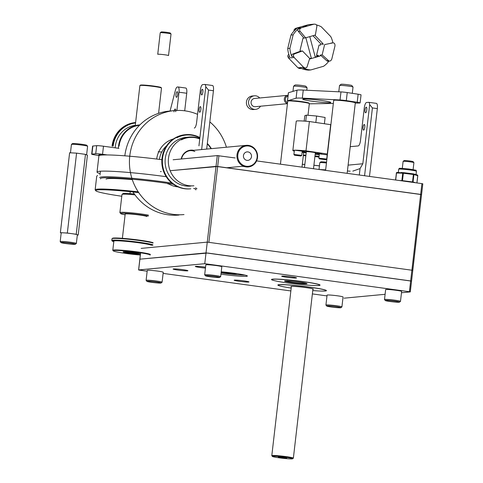 <?xml version="1.0" encoding="UTF-8"?>
<svg xmlns="http://www.w3.org/2000/svg" width="483" height="483" viewBox="0 0 483 483"><rect width="100%" height="100%" fill="white"/><g stroke="black" fill="none" stroke-linecap="round" stroke-linejoin="round"><path stroke-width="0.72" d="M121.782 196.243A42.854 2.886 6.6 0 1 95.797 190.743A42.854 2.886 6.6 0 1 138.73 192.608M95.797 190.743L95.229 190.024A43.506 2.934 6.6 0 1 95.151 189.819L96.721 176.235A43.506 2.934 6.6 0 1 96.842 176.054L97.566 175.48M95.151 189.819A43.506 2.934 6.6 0 1 138.223 191.848M124.016 251.758A8.157 0.549 -173.4 0 0 131.636 253.014A8.157 0.549 -173.4 0 0 139.339 253.533M152.785 245.316A20.709 1.395 -173.4 0 0 133.628 242.025A20.709 1.395 -173.4 0 0 113.197 240.637A20.709 1.395 -173.4 0 0 112.219 241.047A20.709 1.395 -173.4 0 0 113.783 241.687M112.219 241.047L111.839 240.564A21.143 1.425 6.6 0 1 111.802 240.468A21.143 1.425 6.6 0 1 112.835 240.154A21.143 1.425 6.6 0 1 132.922 241.476A21.143 1.425 6.6 0 1 152.845 244.772M153.045 243.052A21.143 1.425 -173.4 0 0 133.121 239.749A21.143 1.425 -173.4 0 0 113.034 238.427A21.143 1.425 -173.4 0 0 112.062 238.65A21.143 1.425 -173.4 0 0 112.002 238.741L111.802 240.468M112.062 238.65L112.539 238.27A20.709 1.395 6.6 0 1 113.493 238.053A20.709 1.395 6.6 0 1 133.93 239.435A20.709 1.395 6.6 0 1 153.087 242.726M123.533 251.782A8.591 0.58 6.6 0 1 132.734 252.446A8.591 0.58 6.6 0 1 140.167 253.847A8.591 0.58 6.6 0 1 131.581 253.472A8.591 0.58 6.6 0 1 123.135 251.872A8.591 0.58 6.6 0 1 123.533 251.782M150.068 255.115A18.596 1.256 -173.4 0 0 135.228 252.072A18.596 1.256 -173.4 0 0 114.079 250.484A18.596 1.256 -173.4 0 0 113.203 250.852A18.596 1.256 -173.4 0 0 140.318 255.012M113.203 250.852L112.823 250.369A19.036 1.286 6.6 0 1 112.793 250.279A19.036 1.286 6.6 0 1 113.722 249.995A19.036 1.286 6.6 0 1 133.236 251.359A19.036 1.286 6.6 0 1 150.388 254.426M112.793 250.279L113.849 241.138A19.036 1.286 6.6 0 1 114.779 240.854A19.036 1.286 6.6 0 1 138.609 242.774A19.036 1.286 6.6 0 1 151.445 245.286M130.005 193.629L130.229 191.685M134.98 194.872A16.313 1.099 -173.4 0 0 122.03 194.383A16.313 1.099 -173.4 0 0 121.988 194.456L119.893 212.562A16.313 1.099 -173.4 0 0 119.923 212.641L120.684 213.601A15.444 1.038 -173.4 0 0 125.109 214.784M148.468 215.146A16.313 1.099 -173.4 0 0 130.579 212.761A16.313 1.099 -173.4 0 0 119.893 212.562M148.359 216.1A15.444 1.038 -173.4 0 0 130.778 213.715A15.444 1.038 -173.4 0 0 120.684 213.601M134.346 193.997A15.444 1.038 -173.4 0 0 122.996 193.623L122.03 194.383M122.386 238.312L125.194 214.047A10.874 0.731 6.6 0 1 139.545 215.013A10.874 0.731 6.6 0 1 146.802 216.547M197.559 114.338A52.206 49.652 84.6 0 0 174.182 110.625L169.165 111.096A52.206 49.652 84.6 0 0 124.825 155.828M132.976 191.968A52.206 49.652 84.6 0 0 178.994 215.044M226.424 147.218A52.206 49.652 84.6 0 0 209.827 121.903M174.182 110.625A52.206 49.652 84.6 0 0 129.667 167.269A52.206 49.652 84.6 0 0 184.011 214.573M191.238 150.545A10.874 10.342 84.6 0 0 190.586 150.587A10.874 10.342 84.6 0 0 186.933 151.674A10.874 10.342 84.6 0 0 181.505 158.973M190.809 188.805A27.193 25.859 -95.4 0 1 163.417 169.104A27.193 25.859 -95.4 0 1 176.555 137.377A27.193 25.859 -95.4 0 1 185.689 134.66L185.128 134.715A27.193 25.859 84.6 0 0 175.993 137.426A27.193 25.859 84.6 0 0 162.856 169.159A27.193 25.859 84.6 0 0 190.248 188.853M199.853 137.957A26.758 25.448 84.6 0 0 176.875 137.752M185.689 134.66A27.193 25.859 -95.4 0 1 199.896 137.577M211.029 148.673A24.035 22.858 84.6 0 0 207.279 143.922M199.739 138.971A24.035 22.858 84.6 0 0 181.403 139.871M193.912 185.78A24.47 23.275 -95.4 0 1 169.261 168.048A24.47 23.275 -95.4 0 1 181.083 139.49A24.47 23.275 -95.4 0 1 189.306 137.051A24.47 23.275 -95.4 0 1 199.781 138.591M207.328 143.523A24.47 23.275 -95.4 0 1 211.355 148.643M181.21 159.004A11.308 10.759 -95.4 0 1 186.879 151.27A11.308 10.759 -95.4 0 1 193.737 150.31M190.688 186.082A24.47 23.275 -95.4 0 1 166.031 168.356A24.47 23.275 -95.4 0 1 177.859 139.798A24.47 23.275 -95.4 0 1 186.082 137.359L189.306 137.051M189.934 150.672A10.855 10.324 84.6 0 1 194.866 151.517A10.855 10.324 84.6 0 0 189.934 150.672L246.239 145.347A10.855 10.324 84.6 0 0 236.984 157.126A10.855 10.324 84.6 0 0 248.286 166.961A10.855 10.324 84.6 0 0 257.511 157.561A10.855 10.324 84.6 0 0 246.239 145.347M166.689 145.709A21.753 20.691 84.6 0 0 159.456 159.39M173.512 138.911A24.47 23.275 84.6 0 0 159.855 149.664A24.47 23.275 84.6 0 0 156.691 159.046M167.83 183.419A24.47 23.275 84.6 0 0 178.052 186.909M160.428 171.628L161.225 171.55L160.428 171.628M256.588 160.899L421.913 183.618L256.588 160.899L421.913 183.618L256.588 160.899L421.913 183.618L409.403 291.714L204.768 263.688L138.591 269.961L140.571 252.82L138.591 269.961L139.484 270.148L147.164 271.198L138.651 269.937L204.768 263.688L409.403 291.714L420.663 194.395L216.028 166.369L170.722 170.656L217.664 166.502L421.496 194.607L217.664 166.502L170.722 170.656L217.664 166.502L421.496 194.607L217.664 166.502L170.722 170.656L217.664 166.502L421.496 194.607L420.663 194.395L421.913 183.618L422.806 183.806L411.546 281.124L206.018 252.905L139.835 259.178L207.654 253.038L411.546 281.124L206.018 252.905L139.835 259.178L207.654 253.038L410.653 280.937L411.546 281.124L410.236 291.919L401.482 292.752L410.296 291.901L409.403 291.714L410.296 291.901L422.806 183.806L412.73 270.365M173.101 159.764L217.278 155.592L173.101 159.764L217.278 155.592L173.101 159.764L217.278 155.592L235.173 157.959M362.83 163.749L360.058 168.567L352.825 171.121L360.058 168.567L362.83 163.749L348.098 165.144L362.83 163.749L369.676 104.612A5.44 1.642 -82.2 0 0 368.674 102.311A5.44 1.642 -82.2 0 0 368.553 102.311L366.549 102.499A5.44 1.642 -82.2 0 0 364.254 108.047L360.511 140.384A5.44 1.642 -82.2 0 1 358.211 145.932L350.235 146.687L358.211 145.932A5.44 1.642 -82.2 0 0 360.511 140.384L364.254 108.047A5.44 1.642 -82.2 0 1 366.549 102.499L368.553 102.311A5.44 1.642 -82.2 0 1 368.674 102.311L376.396 103.374A5.44 1.642 -82.2 0 1 377.332 108.603L369.483 176.416L377.332 108.603A5.44 1.642 -82.2 0 0 376.396 103.374L368.674 102.311A5.44 1.642 -82.2 0 1 369.676 104.612L362.83 163.749M350.169 171.169L347.422 171.024L350.169 171.169M319.251 169.509L325.657 169.853L319.251 169.509M365.051 110.064A2.832 0.851 -82.2 0 0 365.534 112.787A2.832 0.851 -82.2 0 0 366.79 109.895A2.832 0.851 -82.2 0 0 366.307 107.172A2.832 0.851 -82.2 0 0 365.051 110.064A2.832 0.851 -82.2 0 0 365.534 112.787A2.832 0.851 -82.2 0 0 366.79 109.895A2.832 0.851 -82.2 0 0 366.307 107.172A2.832 0.851 -82.2 0 0 365.051 110.064M363.047 127.397A2.832 0.851 -82.2 0 0 363.53 130.12A2.832 0.851 -82.2 0 0 364.786 127.228A2.832 0.851 -82.2 0 0 364.303 124.505A2.832 0.851 -82.2 0 0 363.047 127.397A2.832 0.851 -82.2 0 0 363.53 130.12A2.832 0.851 -82.2 0 0 364.786 127.228A2.832 0.851 -82.2 0 0 364.303 124.505A2.832 0.851 -82.2 0 0 363.047 127.397M372.417 107.926L369.676 104.612L372.417 107.926L377.332 108.603L372.417 107.926L364.574 175.74L372.417 107.926M318.883 285.495A24.458 1.648 6.6 0 1 313.775 285.513A24.458 1.648 6.6 0 0 318.883 285.495A24.458 1.648 6.6 0 0 320.078 285.133A24.458 1.648 6.6 0 1 318.883 285.495M277.532 281.317A24.458 1.648 6.6 0 1 271.482 279.512A24.458 1.648 6.6 0 1 295.97 280.683A24.458 1.648 6.6 0 1 320.078 285.133A24.458 1.648 6.6 0 0 295.97 280.683A24.458 1.648 6.6 0 0 271.482 279.512A24.458 1.648 6.6 0 0 277.532 281.317M296.145 278.033A7.462 0.501 6.6 0 1 287.904 277.423A7.462 0.501 6.6 0 1 281.686 276.204A7.462 0.501 6.6 0 1 289.154 276.566A7.462 0.501 6.6 0 1 296.508 277.918A7.462 0.501 6.6 0 1 296.145 278.033A7.462 0.501 6.6 0 1 287.904 277.423A7.462 0.501 6.6 0 1 281.686 276.204A7.462 0.501 6.6 0 1 289.154 276.566A7.462 0.501 6.6 0 1 296.508 277.918A7.462 0.501 6.6 0 1 296.145 278.033M248.636 282.06A7.462 0.501 6.6 0 1 240.401 281.456A7.462 0.501 6.6 0 1 234.177 280.237A7.462 0.501 6.6 0 1 241.645 280.593A7.462 0.501 6.6 0 1 248.999 281.951A7.462 0.501 6.6 0 1 248.636 282.06A7.462 0.501 6.6 0 1 240.401 281.456A7.462 0.501 6.6 0 1 234.177 280.237A7.462 0.501 6.6 0 1 241.645 280.593A7.462 0.501 6.6 0 1 248.999 281.951A7.462 0.501 6.6 0 1 248.636 282.06M326.985 295.91L312.374 293.906L326.985 295.91M290.863 290.947L163.115 273.396L290.863 290.947M344.119 298.174L385.102 294.298L344.119 298.174M246.445 276.306A19.024 1.28 6.6 0 1 220.954 274.157A19.024 1.28 6.6 0 0 246.445 276.306A19.024 1.28 6.6 0 0 247.374 276.022A19.024 1.28 6.6 0 1 246.445 276.306M221.226 271.808A19.024 1.28 6.6 0 1 247.374 276.022A19.024 1.28 6.6 0 0 221.226 271.808M205.45 268.101A7.462 0.501 6.6 0 1 195.301 266.459A7.462 0.501 6.6 0 1 205.553 267.177A7.462 0.501 6.6 0 0 195.301 266.459A7.462 0.501 6.6 0 0 205.45 268.101M187.561 270.848A7.462 0.501 6.6 0 1 179.326 270.245A7.462 0.501 6.6 0 1 173.101 269.019A7.462 0.501 6.6 0 1 180.57 269.381A7.462 0.501 6.6 0 1 187.923 270.74A7.462 0.501 6.6 0 1 187.561 270.848A7.462 0.501 6.6 0 1 179.326 270.245A7.462 0.501 6.6 0 1 173.101 269.019A7.462 0.501 6.6 0 1 180.57 269.381A7.462 0.501 6.6 0 1 187.923 270.74A7.462 0.501 6.6 0 1 187.561 270.848M325.252 291.02A24.458 1.648 6.6 0 1 320.144 291.032A24.458 1.648 6.6 0 0 325.252 291.02A24.458 1.648 6.6 0 0 326.448 290.651A24.458 1.648 6.6 0 1 325.252 291.02M283.901 286.836A24.458 1.648 6.6 0 1 277.846 285.03A24.458 1.648 6.6 0 1 302.334 286.202A24.458 1.648 6.6 0 1 326.448 290.651A24.458 1.648 6.6 0 0 302.334 286.202A24.458 1.648 6.6 0 0 277.846 285.03A24.458 1.648 6.6 0 0 283.901 286.836M401.874 180.606A0.652 0.519 91.6 0 0 401.886 180.865A0.652 0.519 91.6 0 1 401.874 180.606L402.731 173.186L403.335 173.24L403.317 172.624A0.652 0.519 91.6 0 0 402.731 173.186L400.274 173.119A0.652 0.519 -88.4 0 1 400.805 172.552L400.805 172.552A0.652 0.519 -88.4 0 1 400.86 172.558A0.652 0.519 -88.4 0 0 400.805 172.552L403.263 172.618A0.652 0.519 91.6 0 0 402.731 173.186L403.335 173.24L403.317 172.624A0.652 0.519 91.6 0 0 403.263 172.618A0.652 0.652 0 0 1 403.323 172.624L407.296 173.119L407.302 173.735L407.296 173.119L407.737 173.174L403.323 172.624A0.652 0.652 0 0 0 403.263 172.618L400.805 172.552A0.652 0.519 -88.4 0 0 400.274 173.119L398.964 173.083A0.652 0.519 -88.4 0 1 399.495 172.516L399.495 172.516A0.652 0.519 -88.4 0 1 399.55 172.522A0.652 0.519 -88.4 0 0 399.495 172.516L399.495 172.516A0.652 0.519 -88.4 0 0 398.964 173.083L396.507 173.017A0.652 0.519 -88.4 0 1 397.092 172.455A0.652 0.519 -88.4 0 0 397.038 172.449A0.652 0.652 0 0 0 396.368 173.029L396.507 173.017A0.652 0.519 -88.4 0 1 397.038 172.449L399.495 172.516L397.038 172.449A0.652 0.652 0 0 0 396.368 173.029L395.698 180.014L396.507 173.017L402.731 173.186L401.874 180.606L399.507 180.539L412.536 181.91L412.47 182.32L413.394 174.49L413.907 174.58A0.652 0.604 -74.2 0 0 413.484 173.898A0.652 0.652 0 0 0 413.388 173.88L413.394 174.49L409.421 173.995L409.409 173.385A8.917 0.604 -173.4 0 0 408.962 173.325A8.917 0.604 -173.4 0 0 407.737 173.174A8.917 0.604 -173.4 0 1 408.962 173.325A8.917 0.604 -173.4 0 1 409.409 173.385L413.388 173.88L413.394 174.49L413.907 174.58A0.652 0.604 -74.2 0 0 413.484 173.898L414.994 174.327A0.652 0.604 105.8 0 1 415.416 175.009L413.907 174.58L413.05 181.994L415.839 182.785L412.536 181.91L413.394 174.49L409.421 173.995L409.415 173.385L413.388 173.88A0.652 0.652 0 0 1 413.484 173.898L414.994 174.327A0.652 0.604 105.8 0 1 415.416 175.009L413.907 174.58L413.05 181.994L402.472 180.654L403.335 173.24L407.302 173.735L403.335 173.24L402.472 180.654L401.874 180.606M412.88 182.375A0.652 0.604 -74.2 0 0 413.05 181.994A0.652 0.604 -74.2 0 1 412.88 182.375M417.215 174.961A0.652 0.604 105.8 0 1 417.741 175.661L416.95 182.936L417.789 175.685A0.652 0.652 0 0 0 417.318 174.985A0.652 0.604 105.8 0 1 417.741 175.661L416.225 175.232A0.652 0.604 -74.2 0 0 415.803 174.556L415.803 174.556A0.652 0.604 -74.2 0 0 415.7 174.538A0.652 0.604 -74.2 0 1 415.803 174.556L417.318 174.985A0.652 0.604 105.8 0 0 417.215 174.961M414.891 174.309A0.652 0.604 105.8 0 1 414.994 174.327L417.318 174.985A0.652 0.652 0 0 1 417.789 175.685L416.225 175.232A0.652 0.604 -74.2 0 0 415.803 174.556L415 174.327A0.652 0.604 105.8 0 0 414.891 174.309M147.255 270.42A8.048 0.543 6.6 0 1 158.539 271.223A8.048 0.543 6.6 0 1 163.242 272.267L162.095 282.187A8.048 0.543 6.6 0 1 162.071 282.223A8.048 0.543 6.6 0 0 162.095 282.187A8.048 0.543 6.6 0 0 157.392 281.142A8.048 0.543 6.6 0 1 162.095 282.187L163.242 272.267A8.048 0.543 6.6 0 0 158.539 271.223A8.048 0.543 6.6 0 0 147.255 270.42L146.108 280.333A8.048 0.543 6.6 0 1 157.392 281.142A8.048 0.543 6.6 0 0 146.108 280.333A8.048 0.543 6.6 0 0 146.12 280.375A8.048 0.543 6.6 0 1 146.108 280.333L147.255 270.42M156.939 282.018A7.179 0.483 6.6 0 1 161.111 282.978A7.179 0.483 6.6 0 1 153.944 282.603A7.179 0.483 6.6 0 1 146.88 281.335A7.179 0.483 6.6 0 1 156.939 282.018A7.179 0.483 6.6 0 1 161.111 282.978A7.179 0.483 6.6 0 1 153.944 282.603A7.179 0.483 6.6 0 1 146.88 281.335A7.179 0.483 6.6 0 1 156.939 282.018M327.076 295.131A8.048 0.543 6.6 0 1 338.366 295.934A8.048 0.543 6.6 0 1 343.069 296.979L341.916 306.898A8.048 0.543 6.6 0 1 341.898 306.934A8.048 0.543 6.6 0 0 341.916 306.898A8.048 0.543 6.6 0 0 337.219 305.854A8.048 0.543 6.6 0 1 341.916 306.898L343.069 296.979A8.048 0.543 6.6 0 0 338.366 295.934A8.048 0.543 6.6 0 0 327.076 295.131L325.928 305.045A8.048 0.543 6.6 0 1 337.219 305.854A8.048 0.543 6.6 0 0 325.928 305.045A8.048 0.543 6.6 0 0 325.94 305.087A8.048 0.543 6.6 0 1 325.928 305.045L327.076 295.131M336.76 306.729A7.179 0.483 6.6 0 1 340.932 307.689A7.179 0.483 6.6 0 1 333.765 307.315A7.179 0.483 6.6 0 1 326.707 306.041A7.179 0.483 6.6 0 1 336.76 306.729A7.179 0.483 6.6 0 1 340.932 307.689A7.179 0.483 6.6 0 1 333.765 307.315A7.179 0.483 6.6 0 1 326.707 306.041A7.179 0.483 6.6 0 1 336.76 306.729M410.731 161.944A5.44 0.368 6.6 0 1 413.901 162.626A5.44 0.368 6.6 0 1 413.907 162.65A5.44 0.368 6.6 0 0 413.901 162.626A5.44 0.368 6.6 0 0 410.731 161.944A5.44 0.368 6.6 0 0 403.118 161.376A5.44 0.368 6.6 0 1 410.731 161.944M403.106 161.4A5.44 0.368 6.6 0 1 403.118 161.376A5.44 0.368 6.6 0 0 403.106 161.4L402.297 168.374L403.106 161.4M385.645 289.595A8.048 0.543 6.6 0 1 396.929 290.398A8.048 0.543 6.6 0 1 401.633 291.442L400.485 301.362A8.048 0.543 6.6 0 1 400.467 301.392A8.048 0.543 6.6 0 0 400.485 301.362A8.048 0.543 6.6 0 0 395.782 300.317A8.048 0.543 6.6 0 1 400.485 301.362L401.633 291.442A8.048 0.543 6.6 0 0 396.929 290.398A8.048 0.543 6.6 0 0 385.645 289.595L384.498 299.508A8.048 0.543 6.6 0 1 395.782 300.317A8.048 0.543 6.6 0 0 384.498 299.508A8.048 0.543 6.6 0 0 384.51 299.551A8.048 0.543 6.6 0 1 384.498 299.508L385.645 289.595M395.329 301.193A7.179 0.483 6.6 0 1 399.501 302.153A7.179 0.483 6.6 0 1 392.335 301.778A7.179 0.483 6.6 0 1 385.271 300.504A7.179 0.483 6.6 0 1 395.329 301.193A7.179 0.483 6.6 0 1 399.501 302.153A7.179 0.483 6.6 0 1 392.335 301.778A7.179 0.483 6.6 0 1 385.271 300.504A7.179 0.483 6.6 0 1 395.329 301.193M410.478 161.093A4.57 0.308 6.6 0 1 413.134 161.666L413.901 162.626L413.134 161.666A4.57 0.308 6.6 0 0 410.478 161.093A4.57 0.308 6.6 0 0 404.084 160.616A4.57 0.308 6.6 0 1 410.478 161.093M210.534 264.932A8.048 0.543 6.6 0 1 221.812 266.731L220.665 276.65A8.048 0.543 6.6 0 1 220.64 276.681A8.048 0.543 6.6 0 0 220.665 276.65A8.048 0.543 6.6 0 0 212.731 275.183A8.048 0.543 6.6 0 0 204.671 274.797A8.048 0.543 6.6 0 1 212.731 275.183A8.048 0.543 6.6 0 1 220.665 276.65L221.812 266.731A8.048 0.543 6.6 0 0 210.534 264.932A8.048 0.543 6.6 0 0 205.818 264.883A8.048 0.543 6.6 0 1 210.534 264.932M204.689 274.839A8.048 0.543 6.6 0 1 204.671 274.797A8.048 0.543 6.6 0 0 204.689 274.839L205.45 275.793A7.179 0.483 6.6 0 1 212.623 276.107A7.179 0.483 6.6 0 1 219.68 277.441A7.179 0.483 6.6 0 1 213.8 277.206A7.179 0.483 6.6 0 1 206.066 276.034A7.179 0.483 6.6 0 1 205.45 275.793A7.179 0.483 6.6 0 1 212.623 276.107A7.179 0.483 6.6 0 1 219.68 277.441A7.179 0.483 6.6 0 1 213.8 277.206A7.179 0.483 6.6 0 1 206.066 276.034A7.179 0.483 6.6 0 1 205.45 275.793L204.689 274.839M319.444 165.862A18.535 1.25 -173.4 0 0 313.908 165.216A18.535 1.25 -173.4 0 1 319.444 165.862M304.845 164.425A18.535 1.25 -173.4 0 0 302.322 164.298A18.535 1.25 -173.4 0 1 304.845 164.425M302.316 164.365A17.925 1.208 6.6 0 1 304.839 164.48A17.925 1.208 6.6 0 0 302.316 164.365M313.902 165.258A17.925 1.208 6.6 0 1 319.438 165.904A17.925 1.208 6.6 0 0 313.902 165.258M292.263 285.26A24.035 1.618 -173.4 0 0 278.305 285.236A24.035 1.618 -173.4 0 0 291.195 288.073A24.035 1.618 -173.4 0 1 278.305 285.236L278.015 284.867L278.305 285.236A24.035 1.618 -173.4 0 1 292.263 285.26A24.035 1.618 -173.4 0 1 325.953 290.748A24.035 1.618 -173.4 0 0 292.263 285.26M312.761 290.567A24.035 1.618 -173.4 0 0 325.953 290.748L326.321 290.458L325.953 290.748A24.035 1.618 -173.4 0 1 312.761 290.567M297.492 286.648A11.308 0.761 6.6 0 1 313.358 289.13A11.308 0.761 6.6 0 1 312.899 289.347A11.308 0.761 6.6 0 0 313.358 289.13A11.308 0.761 6.6 0 0 297.492 286.648A11.308 0.761 6.6 0 0 290.935 286.54A11.308 0.761 6.6 0 1 297.492 286.648M291.334 286.854A11.308 0.761 6.6 0 1 290.935 286.54A11.308 0.761 6.6 0 0 291.334 286.854M320.79 161.89A5.832 0.392 6.6 0 1 326.544 162.185A5.832 0.392 6.6 0 0 320.79 161.89L319.831 162.65A6.702 0.453 6.6 0 1 326.454 162.988A6.702 0.453 6.6 0 0 319.831 162.65A6.702 0.453 6.6 0 0 319.812 162.674A6.702 0.453 6.6 0 1 319.831 162.65L320.79 161.89M293.338 458.204A10.855 0.731 -173.4 0 0 293.368 458.156A10.855 0.731 -173.4 0 0 282.67 456.181A10.855 0.731 -173.4 0 0 271.802 455.662A10.855 0.731 -173.4 0 0 271.82 455.71A10.855 0.731 -173.4 0 1 271.802 455.662A10.855 0.731 -173.4 0 1 282.67 456.181A10.855 0.731 -173.4 0 1 293.368 458.156A10.855 0.731 -173.4 0 1 293.338 458.204L292.613 458.772A10.203 0.688 -173.4 0 0 282.591 456.87A10.203 0.688 -173.4 0 0 272.394 456.429A10.203 0.688 -173.4 0 0 278.661 457.751A10.203 0.688 -173.4 0 0 289.287 458.85A10.203 0.688 -173.4 0 0 292.613 458.772A10.203 0.688 -173.4 0 0 282.591 456.87A10.203 0.688 -173.4 0 0 272.394 456.429A10.203 0.688 -173.4 0 0 278.661 457.751A10.203 0.688 -173.4 0 0 289.287 458.85A10.203 0.688 -173.4 0 0 292.613 458.772L293.338 458.204M279.361 457.383L278.274 457.063L282.543 457.268L286.745 458.047L279.361 457.383L278.274 457.063L282.543 457.268L286.745 458.047L279.361 457.383M327.275 153.992A18.052 1.22 6.6 0 1 327.486 154.053A18.052 1.22 6.6 0 0 327.275 153.992L305.993 150.847L327.275 153.992L330.668 124.674A18.052 1.22 6.6 0 1 330.879 124.735A18.052 1.22 6.6 0 0 330.668 124.674L327.275 153.992M319.251 154.632A18.052 1.22 6.6 0 1 315.592 154.312L315.176 154.252L315.592 154.312A18.052 1.22 6.6 0 0 319.251 154.632M294.286 151.161A18.052 1.22 6.6 0 1 292.855 150.503A18.052 1.22 6.6 0 1 305.993 150.847L309.386 121.529L330.668 124.674L309.386 121.529L305.993 150.847A18.052 1.22 6.6 0 0 292.855 150.503L296.248 121.185A18.052 1.22 6.6 0 1 309.386 121.529A18.052 1.22 6.6 0 0 296.248 121.185L292.855 150.503A18.052 1.22 6.6 0 0 294.286 151.161M306.174 152.918L302.123 152.32L306.174 152.918M302.201 151.137A10.922 0.737 6.6 0 1 314.33 152.29A10.922 0.737 6.6 0 1 321.642 153.835A10.922 0.737 6.6 0 1 321.334 153.968A10.922 0.737 6.6 0 0 321.642 153.835A10.922 0.737 6.6 0 0 314.33 152.29A10.922 0.737 6.6 0 0 302.201 151.137M319.323 154.023A10.922 0.737 6.6 0 1 315.23 153.769A10.922 0.737 6.6 0 0 319.323 154.023M306.198 152.725A10.922 0.737 6.6 0 1 302.159 152.036A10.922 0.737 6.6 0 0 306.198 152.725M320.181 153.66A10.439 0.706 -173.4 0 0 321.129 153.546A10.439 0.706 -173.4 0 1 320.181 153.66A10.439 0.706 -173.4 0 1 315.272 153.431A10.439 0.706 -173.4 0 0 320.181 153.66M302.201 151.68A10.439 0.706 -173.4 0 0 306.24 152.387A10.439 0.706 -173.4 0 1 302.201 151.68M306.753 151.674A4.546 0.308 6.6 0 1 311.843 152.097A4.546 0.308 6.6 0 1 315.345 152.803A4.546 0.308 6.6 0 0 311.843 152.097A4.546 0.308 6.6 0 0 306.753 151.674A4.546 0.308 6.6 0 0 306.313 151.759A4.546 0.308 6.6 0 1 306.753 151.674M301.76 155.387L293.912 154.482L294.389 150.279L294.775 150.213L294.389 150.279L293.906 154.463L301.772 155.375L302.255 151.191L294.775 150.213L302.255 151.191L301.772 155.375L301.036 155.961L294.485 155.2L300.728 156.003L294.485 155.2L300.728 156.003L301.76 155.387M326.701 159.082L318.852 158.17L319.329 153.968L319.716 153.902L319.329 153.968L318.846 158.152L326.713 159.064L327.196 154.88L319.716 153.902L327.196 154.88L326.713 159.064L325.977 159.65L319.426 158.889L325.663 159.692L319.426 158.889L325.663 159.692L326.701 159.082M226.412 272.472A8.157 0.549 -173.4 0 0 233.887 273.221A8.157 0.549 -173.4 0 1 226.412 272.472A8.157 0.549 -173.4 0 1 223.351 272.007A8.157 0.549 -173.4 0 0 226.412 272.472M226.243 272.919A8.591 0.58 6.6 0 1 221.196 272.062A8.591 0.58 6.6 0 0 226.243 272.919A8.591 0.58 6.6 0 0 237.087 273.68A8.591 0.58 6.6 0 1 226.243 272.919M223.478 273.251A18.596 1.256 -173.4 0 0 244.947 275.099A18.596 1.256 -173.4 0 1 223.478 273.251A18.596 1.256 -173.4 0 1 221.093 272.919A18.596 1.256 -173.4 0 0 223.478 273.251M297.365 282.845A10.874 0.731 -173.4 0 0 306.331 283.316A10.874 0.731 -173.4 0 1 297.365 282.845A10.874 0.731 -173.4 0 1 285.284 280.883A10.874 0.731 -173.4 0 0 297.365 282.845M299.176 284.372A24.035 1.618 -173.4 0 0 319.583 285.23A24.035 1.618 -173.4 0 0 295.964 280.756A24.035 1.618 -173.4 0 0 271.941 279.717A24.035 1.618 -173.4 0 0 299.176 284.372A24.035 1.618 -173.4 0 0 319.583 285.23A24.035 1.618 -173.4 0 0 295.964 280.756A24.035 1.618 -173.4 0 0 271.941 279.717A24.035 1.618 -173.4 0 0 299.176 284.372M297.377 283.31A11.308 0.761 6.6 0 1 284.572 281.015A11.308 0.761 6.6 0 1 295.862 281.607A11.308 0.761 6.6 0 1 306.995 283.612A11.308 0.761 6.6 0 1 297.377 283.31A11.308 0.761 6.6 0 1 284.572 281.015A11.308 0.761 6.6 0 1 295.862 281.607A11.308 0.761 6.6 0 1 306.995 283.612A11.308 0.761 6.6 0 1 297.377 283.31M325.596 170.384L333.693 100.379A10.874 0.731 6.6 0 1 333.723 100.331A10.874 0.731 6.6 0 1 342.417 100.663A10.874 0.731 6.6 0 1 354.166 102.414A10.874 0.731 6.6 0 1 355.283 102.825A10.874 0.731 6.6 0 1 355.301 102.879L347.15 173.343M333.723 100.331L334.206 99.951A10.439 0.706 6.6 0 1 342.55 100.271A10.439 0.706 6.6 0 1 353.828 101.949A10.439 0.706 6.6 0 1 354.902 102.348L355.283 102.825M280.436 164.178L287.735 101.104A10.874 0.731 6.6 0 1 287.765 101.062A10.874 0.731 6.6 0 1 296.459 101.394A10.874 0.731 6.6 0 1 308.208 103.139A10.874 0.731 6.6 0 1 309.325 103.555A10.874 0.731 6.6 0 1 309.343 103.603L307.991 115.268M287.765 101.062L288.248 100.681A10.439 0.706 6.6 0 1 296.592 101.001A10.439 0.706 6.6 0 1 307.87 102.68A10.439 0.706 6.6 0 1 308.945 103.072L309.325 103.555M309.319 103.827L333.342 103.453M355.277 103.102L359.503 103.036A5.44 0.368 -173.4 0 0 360.113 102.939A5.44 0.368 -173.4 0 0 357.209 102.275L346.305 100.627A5.44 0.368 -173.4 0 0 340.038 99.969L302.322 98.14A21.753 1.467 -173.4 0 0 296.085 98.236L287.524 100.802A5.44 0.368 -173.4 0 0 287.451 100.85A5.44 0.368 -173.4 0 0 287.808 101.025M310.285 100.941A14.14 0.954 -173.4 0 0 330.825 102.462A14.14 0.954 -173.4 0 0 320.175 100.301A14.14 0.954 -173.4 0 0 304.326 98.961A14.14 0.954 -173.4 0 0 302.732 99.214A14.14 0.954 -173.4 0 0 310.285 100.941M360.113 102.939L361.049 94.873A5.44 0.368 -173.4 0 0 358.145 94.209L347.241 92.567A5.44 0.368 -173.4 0 0 340.974 91.909L303.252 90.073A21.753 1.467 -173.4 0 0 297.015 90.176L288.454 92.736A5.44 0.368 -173.4 0 0 288.381 92.79L287.451 100.85M324.383 123.745L325.107 117.472L316.588 116.029L306.433 115.129L304.809 115.678L304.181 121.088M305.733 121.209L306.433 115.129M315.84 122.483L316.588 116.029M339.543 85.479L341.046 84.296A5.44 0.368 6.6 0 1 341.233 84.241A5.44 0.368 6.6 0 1 347.017 84.64A5.44 0.368 6.6 0 1 351.823 85.539L353.013 87.037A6.798 0.459 -173.4 0 0 347.005 85.914A6.798 0.459 -173.4 0 0 339.778 85.413A6.798 0.459 -173.4 0 0 339.543 85.479A6.798 0.459 -173.4 0 0 339.519 85.509L338.794 91.8M352.3 93.328L353.025 87.073A6.798 0.459 -173.4 0 0 353.013 87.037M293.579 86.203L295.083 85.02A5.44 0.368 6.6 0 1 295.276 84.972A5.44 0.368 6.6 0 1 301.054 85.37A5.44 0.368 6.6 0 1 305.86 86.27L307.055 87.767A6.798 0.459 -173.4 0 0 301.048 86.644A6.798 0.459 -173.4 0 0 293.821 86.143A6.798 0.459 -173.4 0 0 293.579 86.203A6.798 0.459 -173.4 0 0 293.561 86.234L292.964 91.39M306.783 90.249L307.067 87.797A6.798 0.459 -173.4 0 0 307.055 87.767M217.278 155.592L218.914 155.719L217.278 155.592L218.914 155.719L217.278 155.592L204.768 263.688L217.278 155.592L207.261 242.128L412.79 270.341M421.913 183.618L422.806 183.806L421.913 183.618L422.806 183.806L421.913 183.618L411.896 270.154M61.184 233.017L60.375 232.667L69.618 152.767L76.58 153.141L85.479 154.367L87.417 155.212L78.174 235.112L77.328 235.064M60.375 232.667L67.336 233.041L76.58 153.141M67.336 233.041L76.229 234.261L85.479 154.367M60.973 242.575L60.206 241.615A8.133 0.549 6.6 0 1 60.194 241.578A8.133 0.549 6.6 0 1 70.778 242.273A8.133 0.549 6.6 0 1 76.356 243.444A8.133 0.549 6.6 0 1 76.332 243.48L75.372 244.241A7.263 0.489 6.6 0 1 68.121 243.861A7.263 0.489 6.6 0 1 60.973 242.575A7.263 0.489 6.6 0 1 70.409 243.16A7.263 0.489 6.6 0 1 75.372 244.241M76.356 243.444L77.352 234.823A8.133 0.549 -173.4 0 0 71.774 233.651A8.133 0.549 -173.4 0 0 61.19 232.951L60.194 241.578M86.608 154.862L87.598 146.301A8.133 0.549 -173.4 0 0 87.586 146.264L86.819 145.305A7.263 0.489 -173.4 0 0 79.671 144.019A7.263 0.489 -173.4 0 0 72.42 143.638L71.46 144.399A8.133 0.549 -173.4 0 0 71.436 144.429L70.464 152.815M87.586 146.264A8.133 0.549 -173.4 0 0 79.58 144.822A8.133 0.549 -173.4 0 0 71.46 144.399M76.229 234.261L78.174 235.112M100.126 173.639A52.206 3.52 6.6 0 1 97.029 172.051A52.206 3.52 6.6 0 1 166.2 176.706M97.029 172.051L98.9 155.882A52.206 3.52 6.6 0 1 161.877 159.698M135.186 122.573A27.193 25.859 84.6 0 0 112.062 146.114A27.193 25.859 84.6 0 1 135.186 122.573L135.614 122.531L135.186 122.573M135.56 122.972A26.758 25.448 84.6 0 0 113.167 146.101A26.758 25.448 84.6 0 1 135.56 122.972M112.624 146.059A27.193 25.859 -95.4 0 1 135.614 122.531A27.193 25.859 -95.4 0 0 112.624 146.059M139.43 125.338A24.035 22.858 84.6 0 0 119.096 146.138A24.035 22.858 84.6 0 1 139.43 125.338M118.546 146.095A24.47 23.275 -95.4 0 1 139.358 124.91A24.47 23.275 -95.4 0 0 118.546 146.095A24.47 23.275 -95.4 0 0 118.389 148.269A24.47 23.275 -95.4 0 1 118.546 146.095M115.196 147.834A24.47 23.275 -95.4 0 1 115.322 146.397A24.47 23.275 -95.4 0 1 135.294 125.308A24.47 23.275 -95.4 0 0 115.322 146.397A24.47 23.275 -95.4 0 0 115.196 147.834M287.741 48.511L289.885 48.306L293.145 34.842L291.001 35.048L287.741 48.511A22.84 21.723 84.6 0 0 289.722 56.734L287.977 56.897A1.872 1.781 -95.4 0 1 288.846 54.422M293.598 56.366L291.859 56.529A1.872 1.781 -95.4 0 1 292.873 53.993L294.612 53.83A1.872 1.781 84.6 0 0 293.598 56.366A22.84 21.723 -95.4 0 0 294.129 57.489L288.508 58.02A22.84 21.723 -95.4 0 1 287.977 56.897M291.859 56.529A22.84 21.723 -95.4 0 1 289.885 48.306M295.693 28.334L301.32 27.803L314.071 24.15L308.45 24.681L295.693 28.334A22.84 21.723 -95.4 0 0 294.727 29.046L296.465 28.877A22.84 21.723 84.6 0 0 291.001 35.048M303.052 26.77L306.814 25.726L303.052 26.77M314.777 35.199L323.121 43.814L320.978 44.013L312.948 35.724M328.488 60.592A1.872 1.781 84.6 0 0 329.811 61.039L328.072 61.202A1.872 1.781 -95.4 0 1 326.743 60.755L328.488 60.592L322.143 54.887L320.398 55.056L320.169 55.998L309.506 59.059M320.169 55.998L318.031 56.203L318.261 55.255L316.516 55.424L319.009 45.124L320.803 44.75M309.651 58.606L311.318 58.129M315.236 57.006L318.031 56.203M320.978 44.013L320.754 44.961L319.009 45.124M322.143 54.887L324.63 44.593L332.769 42.896L324.63 44.593M323.121 43.814L322.892 44.762M294.612 53.83L302.436 50.957L300.698 51.12L300.028 50.431L302.98 38.248L305.618 37.825L300.082 31.256L298.343 31.419L303.879 37.988M302.436 50.957L309.7 58.455L307.097 66.726A1.872 1.781 84.6 0 1 304.701 67.831A22.84 21.723 -95.4 0 1 303.626 67.294L297.999 67.825A22.84 21.723 -95.4 0 0 299.08 68.363L300.818 68.2A22.84 21.723 84.6 0 0 308.679 70.132L310.823 69.932A22.84 21.723 -95.4 0 1 302.962 67.994L304.701 67.831M328.863 61.13A22.84 21.723 -95.4 0 1 323.574 66.274L310.823 69.932M320.398 55.056L326.743 60.755M305.582 67.982L303.843 68.151A1.872 1.781 -95.4 0 1 302.962 67.994M329.811 61.039A1.872 1.781 84.6 0 0 331.09 60.266A22.84 21.723 -95.4 0 0 331.749 59.234L335.009 45.776A22.84 21.723 -95.4 0 0 334.9 44.533A1.872 1.781 84.6 0 0 332.769 42.896M300.698 51.12L292.873 53.993M298.343 31.419A1.872 1.781 -95.4 0 1 298.603 28.678L300.348 28.509A22.84 21.723 -95.4 0 1 301.32 27.803M293.145 34.842A22.84 21.723 -95.4 0 1 298.603 28.678M314.071 24.15A22.84 21.723 -95.4 0 1 315.254 24.241A1.872 1.781 84.6 0 1 316.848 26.45L315.369 35.03L305.618 37.825M300.348 28.509A1.872 1.781 84.6 0 0 300.082 31.256M316.474 24.929A22.84 21.723 -95.4 0 1 321.267 26.782L330.764 36.593A22.84 21.723 -95.4 0 1 332.89 42.872M331.03 43.059A1.872 1.781 -95.4 0 1 331.217 43.029L332.956 42.866M294.069 31.027A1.872 1.781 -95.4 0 1 294.727 29.046M317.542 56.342L316.516 55.424M288.508 58.02L297.999 67.825M301.253 68.393L299.961 68.514A1.872 1.781 -95.4 0 1 299.08 68.363M294.129 57.489L303.626 67.294M196.901 188.889A48.94 3.296 -173.4 0 0 195.47 187.899M171.785 183.063A48.94 3.296 -173.4 0 0 99.667 177.641M195.802 189.861A48.071 3.242 -173.4 0 0 193.647 188.364M173.331 184.252A48.071 3.242 -173.4 0 0 123.714 178.511A48.071 3.242 -173.4 0 0 100.512 178.831M168.772 183.987A42.419 2.862 -173.4 0 0 167.752 183.836M132.3 179.634A42.419 2.862 -173.4 0 0 106.091 179.145M158.122 151.795L161.763 151.988M176.899 110.444L179.006 92.199A5.44 1.642 -82.2 0 0 178.076 86.97A5.44 1.642 -82.2 0 0 177.961 86.97L177.285 87.031A5.44 1.642 -82.2 0 0 175.407 90.279L170.064 111.012M201.151 92.199A2.832 0.851 -82.2 0 0 201.64 94.922A2.832 0.851 -82.2 0 0 202.896 92.03A2.832 0.851 -82.2 0 0 202.413 89.307A2.832 0.851 -82.2 0 0 201.151 92.199M175.963 94.577A2.832 0.851 -82.2 0 0 176.452 97.3A2.832 0.851 -82.2 0 0 177.708 94.414A2.832 0.851 -82.2 0 0 177.225 91.692A2.832 0.851 -82.2 0 0 175.963 94.577M175.703 111.748A2.832 0.851 -82.2 0 0 175.214 109.025A2.832 0.851 -82.2 0 0 173.958 111.911M199.147 109.526A2.832 0.851 -82.2 0 0 199.636 112.255A2.832 0.851 -82.2 0 0 200.892 109.363A2.832 0.851 -82.2 0 0 200.403 106.64A2.832 0.851 -82.2 0 0 199.147 109.526M184.705 110.806L186.734 93.261A5.44 1.642 -82.2 0 0 185.804 88.033L178.076 86.97M204.774 84.447L212.502 85.509A5.44 1.642 -82.2 0 1 213.438 90.738L208.523 90.061L205.776 86.747A5.44 1.642 -82.2 0 0 204.774 84.447A5.44 1.642 -82.2 0 0 204.659 84.447L202.655 84.634A5.44 1.642 -82.2 0 0 200.354 90.182L196.611 122.519A5.44 1.642 -82.2 0 1 194.317 128.067M205.776 86.747L198.936 145.884M213.438 90.738L206.682 149.084M141.145 248.383L207.261 242.128M167.299 33.23A5.44 0.368 6.6 0 1 171.018 33.985A5.44 0.368 6.6 0 1 171.03 34.015L168.531 55.569A5.44 0.368 6.6 0 0 168.525 55.545A5.44 0.368 6.6 0 0 164.806 54.79A5.44 0.368 6.6 0 0 157.742 54.301A5.44 0.368 6.6 0 1 157.742 54.301L160.223 32.766A5.44 0.368 6.6 0 1 160.241 32.741A5.44 0.368 6.6 0 1 167.299 33.23M160.241 32.741L161.201 31.981A4.57 0.308 6.6 0 1 167.13 32.391A4.57 0.308 6.6 0 1 170.257 33.031L171.018 33.985M247.55 167.021L242.291 166.297L226.823 167.758M246.976 160.356A4.262 4.051 -95.4 0 1 247.061 151.891A4.262 4.051 -95.4 0 1 251.498 155.749A4.262 4.051 -95.4 0 1 246.976 160.356M257.101 157.458A10.203 9.702 84.6 0 0 243.655 146.717A10.203 9.702 84.6 0 0 241.633 164.226A10.203 9.702 84.6 0 0 257.101 157.458M135.246 125.695L139.889 85.569A10.874 0.731 6.6 0 1 139.919 85.527A10.874 0.731 6.6 0 1 154.041 86.505A10.874 0.731 6.6 0 1 161.479 88.021A10.874 0.731 6.6 0 1 161.497 88.069L158.575 113.348M139.919 85.527L140.402 85.147A10.439 0.706 6.6 0 1 153.956 86.089A10.439 0.706 6.6 0 1 161.099 87.538L161.479 88.021M107.329 154.94L102.547 154.282A5.44 0.368 -173.4 0 0 95.737 153.739L91.927 154.095A5.44 0.368 -173.4 0 0 91.667 154.18A5.44 0.368 -173.4 0 0 93.871 154.735L99.124 155.598M118.939 148.347L103.483 146.222A5.44 0.368 -173.4 0 0 96.672 145.673L92.863 146.035A5.44 0.368 -173.4 0 0 92.597 146.114L91.667 154.18M102.65 155.019A4.57 0.308 -173.4 0 0 98.798 154.874A4.57 0.308 -173.4 0 0 100.21 155.266M287.457 103.495A4.136 3.93 -95.4 0 1 288.091 95.314M287.439 103.664L255.386 106.695A4.136 3.93 -95.4 0 1 251.208 103.658A4.136 3.93 -95.4 0 1 254.607 98.466L287.802 95.326M260.494 106.212A6.798 6.466 -95.4 0 1 255.634 109.351A6.798 6.466 -95.4 0 1 248.558 103.193A6.798 6.466 -95.4 0 1 254.354 95.815A6.798 6.466 -95.4 0 1 259.715 97.983M254.354 95.815L252.229 96.014A6.798 6.466 84.6 0 0 246.638 104.551A6.798 6.466 84.6 0 0 253.509 109.55L255.634 109.351M287.566 102.547A3.278 3.115 -95.4 0 1 287.995 96.177M218.914 155.719L208.898 242.261M359.31 175.015L360.058 168.567L359.31 175.015M144.954 215.478L144.906 215.907M140.631 252.832L138.651 269.937L140.631 252.832M396.416 173.053L395.565 179.996L396.416 173.053M416.901 182.93L417.741 175.661L416.901 182.93M416.225 175.232L415.416 175.009L416.225 175.232M409.421 173.995L407.302 173.735L409.421 173.995M408.757 169.799A8.917 0.604 6.6 0 1 416.412 171.284A8.917 0.604 6.6 0 0 408.757 169.799A8.917 0.604 6.6 0 0 398.692 169.237A8.917 0.604 6.6 0 1 408.757 169.799M318.973 157.06A18.535 1.25 -173.4 0 0 314.904 156.595A18.535 1.25 -173.4 0 1 318.973 157.06M305.842 155.804A18.535 1.25 -173.4 0 0 303.318 155.677A18.535 1.25 -173.4 0 1 305.842 155.804M303.384 155.085A16.187 1.093 6.6 0 1 305.92 155.152A16.187 1.093 6.6 0 0 303.384 155.085M314.988 155.888A16.187 1.093 6.6 0 1 319.052 156.353A16.187 1.093 6.6 0 0 314.988 155.888M297.015 90.176L296.085 98.236M303.252 90.073L302.322 98.14M340.974 91.909L340.038 99.969M288.454 92.736L287.524 100.802M358.145 94.209L357.209 102.275M347.241 92.567L346.305 100.627M186.734 93.261L179.006 92.199M201.64 149.561L208.523 90.061M103.483 146.222L102.547 154.282M96.672 145.673L95.737 153.739M92.863 146.035L91.927 154.095M144.846 215.895L144.894 215.472M408.745 168.984C420.506 170.958 414.426 169.871 416.412 171.284L416.026 174.617L416.412 171.284C414.426 169.871 420.506 170.958 408.745 168.984C395.674 167.897 400.304 168.193 398.692 169.237C400.304 168.193 395.674 167.897 408.745 168.984M398.318 172.485L398.692 169.237L398.318 172.485M161.111 282.978L162.071 282.223L161.111 282.978M146.88 281.335L146.12 280.375L146.88 281.335M340.932 307.689L341.898 306.934L340.932 307.689M326.707 306.041L325.94 305.087L326.707 306.041M413.104 169.624L413.907 162.65L413.104 169.624M404.084 160.616L403.118 161.376L404.084 160.616M399.501 302.153L400.467 301.392L399.501 302.153M385.271 300.504L384.51 299.551L385.271 300.504M205.818 264.883L204.671 274.797L205.818 264.883M219.68 277.441L220.64 276.681L219.68 277.441M319.022 156.655L314.952 156.19L319.022 156.655M305.89 155.411L303.366 155.291L305.89 155.411M319.812 162.674L319.028 169.479L319.812 162.674M291.382 286.425L271.802 455.662L291.382 286.425M312.948 288.919L293.368 458.156L312.948 288.919M272.394 456.429L271.82 455.71L272.394 456.429M313.503 168.718L315.345 152.803L313.503 168.718M304.489 167.48L306.313 151.759L304.489 167.48M294.485 155.2L293.912 154.482L294.485 155.2M319.426 158.889L318.852 158.17L319.426 158.889M319.583 285.23L319.957 284.94L319.583 285.23M271.941 279.717L271.645 279.349L271.941 279.717M301.99 167.136L303.68 152.55M305.854 37.752L311.42 58.509M309.778 36.63L315.339 57.386M100.41 171.205L99.975 174.991M247.598 167.021L248.286 166.961"/></g></svg>

